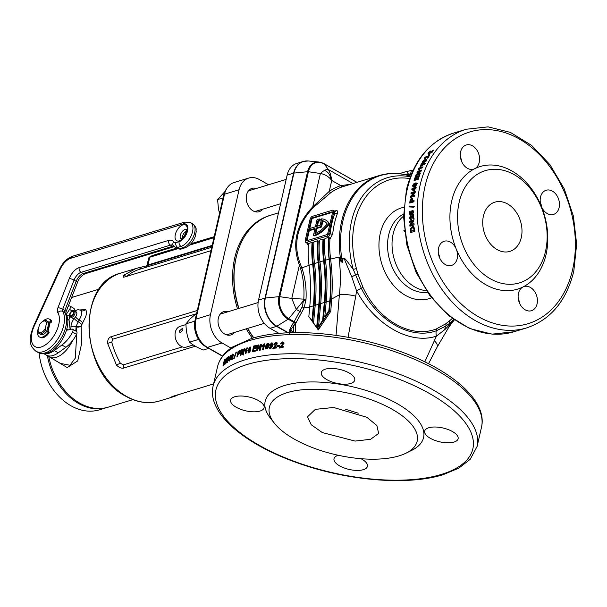 <?xml version="1.0" encoding="UTF-8"?>
<svg xmlns="http://www.w3.org/2000/svg" width="607" height="607" viewBox="0 0 607 607"><rect width="100%" height="100%" fill="white"/><g stroke="black" fill="none" stroke-linecap="round" stroke-linejoin="round"><path stroke-width="0.91" d="M213.596 383.912L173.336 396.166C171.25 396.887 171.03 397.122 172.684 396.879L181.129 393.791M171.629 396.857L172.684 396.879L173.359 396.159M262.626 209.218A12.186 8.991 -106.9 0 1 259.083 211.706A12.186 8.991 -106.9 0 1 253.058 210.864A12.186 8.991 -106.9 0 1 246.245 198.747A12.186 8.991 -106.9 0 1 251.981 188.39A12.186 8.991 -106.9 0 1 256.321 188.489M234.401 332.454A12.186 8.991 -106.9 0 1 230.857 334.943A12.186 8.991 -106.9 0 1 224.833 334.1A12.186 8.991 -106.9 0 1 218.019 321.983A12.186 8.991 -106.9 0 1 223.755 311.626A12.186 8.991 -106.9 0 1 228.095 311.725M268.567 184.756L259.424 179.573A21.662 15.987 73.1 0 0 248.711 178.071A21.662 15.987 73.1 0 0 239.067 189.756L210.454 314.699A21.662 15.987 73.1 0 0 222.003 342.963L231.032 348.084M248.711 178.071L234.143 182.502A21.662 15.987 73.1 0 0 227.223 187.775A21.662 15.987 73.1 0 0 224.499 194.187L195.886 319.138A21.662 15.987 73.1 0 0 207.427 347.401L222.655 356.028M195.348 346.233L123.722 368.039C121.294 368.563 118.858 367.546 116.423 364.989L107.591 343.357C107.56 339.89 108.683 337.689 110.944 336.756L197.29 310.473M210.986 250.668L124.64 276.959L123.456 277.194L123.115 275.548L136.211 268.415L147.16 265.691L212.078 245.926M222.519 356.21L205.94 346.809A20.403 15.054 -106.9 0 1 195.067 320.192L223.68 195.249A20.403 15.054 -106.9 0 1 226.244 189.209L227.223 187.775M211.76 247.292L139.815 269.197A66.8 49.296 73.1 0 0 126.878 276.177L127.06 276.951M123.115 275.548L126.878 276.177M138.692 267.755L142.053 268.59M195.333 314.069L112.803 339.199L111.764 342.173A66.8 49.296 73.1 0 0 120.376 363.236L123.297 364.883L182.396 346.893M116.423 364.989L120.376 363.236M107.591 343.357L111.764 342.173M177.76 248.703L149.762 257.231A4.515 1.867 -167.1 0 0 148.692 258.104L147.061 265.229L212.2 245.38M107.72 407.305A57.771 42.634 -106.9 0 1 107.135 407.487A57.771 42.634 -106.9 0 1 51.936 371.416A57.771 42.634 -106.9 0 1 47.346 355.565M39.068 352.971A57.771 42.634 73.1 0 0 44.364 373.722A57.771 42.634 73.1 0 0 99.563 409.793L107.135 407.487M71.596 297.597A57.771 42.634 -106.9 0 1 73.485 296.952A57.771 42.634 -106.9 0 1 74.069 296.777M153.783 255.274A5.417 2.246 12.9 0 1 154.747 254.765L176.629 248.104M190.932 243.748L214.195 236.669M224.916 191.584L217.594 199.566L223.073 197.897M217.594 199.566L218.459 209.02L219.544 213.315M182.912 329.859L182.684 328.144L179.414 330.921L180.013 332.856L182.912 329.859M186.008 324.54L180.15 326.323A10.835 7.997 73.1 0 0 175.051 335.527A10.835 7.997 73.1 0 0 181.106 346.293A10.835 7.997 73.1 0 0 186.463 347.045L193.292 344.966M208.709 348.38L203.413 349.989C197.586 347.765 192.988 345.155 189.604 342.158C187.168 336.445 185.97 330.329 186 323.827L190.166 318.865L196.668 313.189M198.542 339.442L189.604 342.158M194.877 321.126L186 323.827M99.275 289.099L74.653 296.595A57.771 42.634 73.1 0 0 71.543 297.726M79.995 309.934L85.481 309.54C86.657 310.814 86.748 313.151 85.754 316.55L81.179 325.974L81.444 344.381L77.711 360.93L67.18 367.576L53.932 359.579M48.742 356.453A57.771 42.634 73.1 0 0 108.304 407.138L132.933 399.634M72.567 340.664A22.626 12.057 119.5 0 1 56.125 357.371A22.626 12.057 119.5 0 1 49.448 356.916L60.321 363.381L69.957 365.255L75.291 358.153L76.793 333.782M76.626 331.521L76.05 326.445L79.1 320.003C81.619 315.875 82.256 312.726 81.019 310.541L80.852 310.382M70.86 329.343A19.022 10.137 -60.5 0 0 70.981 327.006A8.968 4.78 119.5 0 1 74.244 318.478L75.518 316.854A3.612 0.827 38.1 0 0 79.1 320.003A3.612 0.956 -145.9 0 1 82.742 322.803M81.626 324.419A3.612 0.994 33.2 0 0 77.901 321.664A3.612 0.827 -141.9 0 1 74.244 318.478M80.648 310.245L80.534 310.185A7.284 3.885 119.5 0 1 81.019 310.541A3.612 3.194 137.6 0 0 85.481 309.54M81.179 325.974A3.612 1.745 -4.3 0 1 76.05 326.445A5.357 2.853 -60.5 0 0 76.042 326.816A22.626 12.057 119.5 0 1 75.7 330.982M81.194 326.096A3.612 1.935 -8.3 0 1 76.057 326.824L76.042 326.816A3.612 2.253 179.4 0 0 70.981 327.006M48.059 331.445L49.941 323.212L48.059 331.445M47.118 330.291A4.515 2.405 -60.5 0 0 48.264 327.697A4.515 2.405 -60.5 0 0 48.226 325.458M46.921 331.179L45.593 330.428A7.405 3.946 119.5 0 1 39.311 333.668L40.639 334.419A7.405 3.946 -60.5 0 0 46.921 331.179L48.886 322.583A7.405 3.946 -60.5 0 0 47.938 321.543L46.61 320.784A7.405 3.946 119.5 0 1 47.558 321.831L48.886 322.583M42.892 321.384A6.502 3.46 -60.5 0 0 39.356 325.018L38.013 330.883A6.502 3.46 -60.5 0 0 45.237 328.683L46.58 322.818A6.502 3.46 -60.5 0 0 42.892 321.384L43.636 320.997A7.405 3.946 119.5 0 1 46.61 320.784M39.311 333.668A7.405 3.946 119.5 0 1 38.362 332.628L38.013 330.883M45.593 330.428L45.237 328.683M46.58 322.818L47.558 321.831M44.721 353.669A22.565 12.026 -60.5 0 0 49.008 353.274A22.565 12.026 -60.5 0 0 54.266 350.55L58.257 352.811A22.565 12.026 -60.5 0 1 52.991 355.535A22.565 12.026 -60.5 0 1 46.451 355.148L43.977 353.744M66.216 314.441L69.57 309.433A2.709 1.442 -60.5 0 0 69.851 306.042A2.709 1.442 -60.5 0 0 69.069 305.996L68.227 306.247M66.36 314.745L70.245 316.634M74.031 310.807A2.709 1.442 -60.5 0 0 73.842 308.303L69.851 306.042M66.656 329.616A3.612 1.927 119.5 0 0 66.99 329.912A3.612 1.927 119.5 0 0 67.901 330.011L71.861 329.115A2.709 1.442 119.5 0 1 72.544 329.191L76.528 331.452A2.709 1.442 119.5 0 1 76.55 334.328A22.565 12.026 119.5 0 1 65.905 347.287L58.257 352.811M72.544 329.191A2.709 1.442 119.5 0 1 72.567 332.067A22.565 12.026 119.5 0 1 61.914 345.026L54.266 350.55M70.154 329.502L69.077 320.215L67.658 319.411M70.093 316.854A3.612 1.927 -60.5 0 0 69.077 320.215M71.133 316.543A3.308 1.76 119.5 0 1 69.934 316.293A3.308 1.76 119.5 0 1 70.017 313.242A3.308 1.76 119.5 0 1 72.476 310.678A3.308 1.76 119.5 0 1 73.151 310.625A3.308 1.76 119.5 0 1 73.796 313.47A3.308 1.76 119.5 0 1 71.133 316.543M73.151 310.625L74.115 310.83A3.612 1.927 119.5 0 1 74.418 310.943A3.612 1.927 119.5 0 1 74.714 314.206A3.612 1.927 119.5 0 1 71.907 317.286A3.612 1.927 119.5 0 1 70.86 317.226A3.612 1.927 119.5 0 1 70.602 317.021L69.934 316.293M73.47 313.098A2.587 1.373 119.5 0 1 71.277 315.898A2.587 1.373 119.5 0 1 70.139 314.115A2.587 1.373 119.5 0 1 72.332 311.315A2.587 1.373 119.5 0 1 73.47 313.098M42.573 321.558A10.198 5.433 119.5 0 1 49.455 319.183A10.198 5.433 119.5 0 1 50.813 320.724L48.833 322.818M49.455 319.183L50.381 319.707A10.198 5.433 119.5 0 1 51.739 321.247L51.367 322.188L48.507 324.252M46.906 331.194L48.241 331.49L48.158 332.31A10.198 5.433 119.5 0 1 39.394 336.931A10.198 5.433 119.5 0 1 38.931 326.877M48.279 331.528L49.167 332.021L49.091 332.833A10.198 5.433 119.5 0 1 40.32 337.454L39.394 336.931M350.649 383.472A17.148 7.102 -167.1 0 0 354.738 380.141A17.148 7.102 -167.1 0 0 344.67 370.907A17.148 7.102 -167.1 0 0 325.398 369.155A17.148 7.102 -167.1 0 0 321.3 372.486A17.148 7.102 -167.1 0 0 331.369 381.727A17.148 7.102 -167.1 0 0 350.649 383.472M454.021 442.071A17.148 7.102 -167.1 0 0 458.11 438.747A17.148 7.102 -167.1 0 0 448.049 429.506A17.148 7.102 -167.1 0 0 428.77 427.76A17.148 7.102 -167.1 0 0 424.672 431.091A17.148 7.102 -167.1 0 0 434.741 440.325A17.148 7.102 -167.1 0 0 454.021 442.071M338.342 455.296A17.148 7.102 -167.1 0 0 338.107 455.364A17.148 7.102 -167.1 0 0 334.017 458.687A17.148 7.102 -167.1 0 0 344.078 467.929A17.148 7.102 -167.1 0 0 363.358 469.674A17.148 7.102 -167.1 0 0 367.447 466.351A17.148 7.102 -167.1 0 0 360.975 458.695M259.986 411.076A17.148 7.102 -167.1 0 0 264.075 407.745A17.148 7.102 -167.1 0 0 254.007 398.511A17.148 7.102 -167.1 0 0 234.734 396.758A17.148 7.102 -167.1 0 0 230.637 400.089A17.148 7.102 -167.1 0 0 240.706 409.323A17.148 7.102 -167.1 0 0 259.986 411.076M438.588 248.066A12.641 9.325 73.1 0 0 441.494 261.093A12.641 9.325 73.1 0 0 451.57 265.426A12.641 9.325 73.1 0 0 457.192 258.612A12.641 9.325 73.1 0 0 456.282 249.136A64.092 47.293 -106.9 0 1 451.676 201.092A64.092 47.293 -106.9 0 1 474.704 168.716A12.641 9.325 73.1 0 0 479.242 162.335A12.641 9.325 73.1 0 0 476.336 149.307A12.641 9.325 73.1 0 0 466.259 144.967A12.641 9.325 73.1 0 0 460.637 151.78A12.641 9.325 73.1 0 0 463.543 164.808A12.641 9.325 73.1 0 0 473.619 169.148A12.641 9.325 73.1 0 0 474.704 168.716A64.092 47.293 -106.9 0 1 541.429 206.539A12.641 9.325 73.1 0 0 553.501 214.43A12.641 9.325 73.1 0 0 559.123 207.617A12.641 9.325 73.1 0 0 556.217 194.589A12.641 9.325 73.1 0 0 546.141 190.249A12.641 9.325 73.1 0 0 540.518 197.07A12.641 9.325 73.1 0 0 541.429 206.539A64.092 47.293 -106.9 0 1 546.034 254.583A64.092 47.293 -106.9 0 1 523.006 286.959A64.092 47.293 -106.9 0 1 456.282 249.136A12.641 9.325 73.1 0 0 444.21 241.245A12.641 9.325 73.1 0 0 438.588 248.066M518.469 293.348A12.641 9.325 73.1 0 0 521.375 306.376A12.641 9.325 73.1 0 0 531.451 310.708A12.641 9.325 73.1 0 0 537.074 303.895A12.641 9.325 73.1 0 0 534.168 290.867A12.641 9.325 73.1 0 0 524.091 286.527A12.641 9.325 73.1 0 0 523.006 286.959A12.641 9.325 73.1 0 0 518.469 293.348M410.484 176.409L407.585 175.324A84.517 62.369 73.1 0 0 342.872 221.115A84.517 62.369 73.1 0 0 341.991 259.879C343.501 255.517 346.422 260.509 347.894 262.247L353.282 269.44L356.43 268.567L357.933 274.053L362.986 287.384C378.525 320.526 410.924 338.835 436.312 328.948L445.713 323.812L449.134 321.126A77.833 57.437 73.1 0 0 452.253 318.425M355.08 441.077L370.581 439.301L378.639 433.428L376.886 425.545L366.863 417.29L333.63 407.487L315.352 409.346L307.537 416.797L311.232 424.733L322.279 432.556L355.08 441.077M225.189 359.276A135.407 56.072 12.9 0 0 224.332 360.05L223.012 365.809A135.407 56.072 12.9 0 1 223.9 365.019L225.675 361.248L225.629 358.995L225.189 359.276L226.009 359.579M225.728 359.003L226.441 359.298M226.813 359.625L227.018 362.569A135.407 56.072 12.9 0 1 227.595 362.167L228.915 356.408A135.407 56.072 12.9 0 0 228.384 356.779L227.511 360.566L227.299 357.576A135.407 56.072 12.9 0 0 226.775 357.978L225.455 363.737A135.407 56.072 12.9 0 1 225.956 363.35L226.813 359.625L227.617 359.936M229.947 359.617A135.407 56.072 12.9 0 1 230.334 359.382L230.554 358.426A135.407 56.072 12.9 0 0 230.167 358.661L230.979 355.118A135.407 56.072 12.9 0 0 230.485 355.429L228.232 360.733A135.407 56.072 12.9 0 1 229.378 359.981L229.105 361.165A135.407 56.072 12.9 0 1 229.681 360.801L229.947 359.617A134.504 55.7 12.9 0 0 229.719 359.776L228.93 359.45A135.407 56.072 12.9 0 1 229.598 359.018L230.038 357.106L228.93 359.45M233.005 356.408L233.225 354.253L232.633 354.071L231.791 355.065L230.956 357.569L231.297 359.905L233.005 356.408M230.903 359.981L231.297 359.905M233.225 354.253L232.633 354.071L233.399 354.405L232.564 355.399L231.791 355.065M235.956 352.31A135.407 56.072 12.9 0 1 236.449 352.068L234.302 358.236A135.407 56.072 12.9 0 0 233.816 358.479L235.956 352.31L236.7 352.652M238.02 354.587A135.407 56.072 12.9 0 1 238.498 354.374L240.524 351.878L240.167 350.482L239.317 350.763A135.407 56.072 12.9 0 0 238.156 351.271L236.844 357.03A135.407 56.072 12.9 0 1 237.534 356.726L238.02 354.587M240.334 350.52L240.888 350.846L240.038 351.119L239.317 350.763M241.829 351.59L242.512 354.754A135.407 56.072 12.9 0 1 243.331 354.458L244.651 348.699A135.407 56.072 12.9 0 0 243.893 348.972L243.028 352.758L242.33 349.549A135.407 56.072 12.9 0 0 241.556 349.844L240.243 355.603A135.407 56.072 12.9 0 1 240.971 355.323L241.829 351.59L242.534 351.954L243.21 355.118M246.085 349.753L244.887 351.005L245.137 349.898L246.624 348.039A135.407 56.072 12.9 0 1 247.261 347.834L245.941 353.6A135.407 56.072 12.9 0 0 245.145 353.851L246.085 349.753L246.761 350.125M287.452 392.577A75.829 31.405 -167.1 0 0 274.265 423.071A75.829 31.405 -167.1 0 0 399.095 455.865A75.829 31.405 -167.1 0 0 405.908 453.224A75.829 31.405 -167.1 0 0 387.82 406.94A75.829 31.405 -167.1 0 0 287.452 392.577M274.265 423.071L270.434 418.185A81.247 33.643 12.9 0 1 284.569 385.513A81.247 33.643 12.9 0 1 392.099 400.901A81.247 33.643 12.9 0 1 411.485 450.493L405.908 453.224M412.699 185.469L413.359 185.871L413.473 187.032L412.813 186.645L414.369 186.698L416.948 184.179L416.857 183.018L415.309 182.973L413.466 184.042L412.699 185.469L412.95 186.751M417.897 178.42A103.812 76.603 -106.9 0 1 418.929 175.355L419.627 175.142A103.812 76.603 -106.9 0 0 418.269 179.27L414.073 180.545A103.812 76.603 -106.9 0 1 415.408 176.485L416.106 176.273A103.812 76.603 -106.9 0 0 415.105 179.27L416.015 178.989A103.812 76.603 -106.9 0 1 416.948 176.205L417.646 175.992A103.812 76.603 -106.9 0 0 416.713 178.777L418.413 178.777M417.616 174.05L421.144 171.151A103.812 76.603 -106.9 0 1 421.592 170.074L417.404 171.356A103.812 76.603 -106.9 0 0 416.986 172.35L419.741 171.508L416.159 174.459A103.812 76.603 -106.9 0 0 415.757 175.529L419.945 174.247A103.812 76.603 -106.9 0 1 420.332 173.23L417.616 174.05L418.246 174.543L420.044 173.997M418.496 168.867A103.812 76.603 -106.9 0 1 418.853 168.093L423.049 166.819A103.812 76.603 -106.9 0 0 422.601 167.782L419.612 168.693L419.733 169.725L418.929 169.975L418.496 168.867L419.354 169.52M420.34 165.089L420.932 165.665L420.795 166.637L420.196 166.075L421.645 166.045L424.589 163.799L424.741 162.828L421.357 163.86L420.234 166.113M426.524 160.597L425.947 159.982L424.703 161.887L426.531 160.271L426.713 159.231L425.363 159.292L422.32 161.5L422.844 162.555L424.953 160.772L425.105 160.028L426.478 160.961M422.153 162.524L422.844 162.555M428.261 157.683L427.396 156.265L426.638 156.158L424.589 157.85L424.923 158.905L425.272 157.661L426.546 156.985L427.783 158.131A103.812 76.603 -106.9 0 1 429.688 155.233L428.883 155.475L429.232 155.893M427.351 158.154L426.546 156.985L427.783 158.131M424.308 158.852L424.923 158.905M428.345 157.744L427.783 157.107A103.812 76.603 -106.9 0 1 428.883 155.475M428.284 155.18A103.812 76.603 -106.9 0 1 429.43 153.601L430.128 153.389A103.812 76.603 -106.9 0 0 428.982 154.967L428.284 155.18M431.243 151.113L431.547 151.856L431.243 151.113L430.515 151.044L428.375 152.623L428.618 153.563L429.058 152.425L430.355 151.788L431.463 152.774A103.812 76.603 -106.9 0 1 433.565 150.119L432.761 150.361L433.049 150.748M430.538 152.205L431.463 152.774M428.011 153.525L428.618 153.563M432.078 152.539L431.547 151.856A103.812 76.603 -106.9 0 1 432.761 150.361M404.505 231.282L403.83 230.713L404.368 230.152M399.376 173.746A81.247 33.643 12.9 0 1 402.828 172.57A81.247 33.643 12.9 0 1 407.623 171.311L411.387 170.461A5.235 2.17 12.9 0 1 413.079 170.317M405.112 174.71L410.233 173.921A2.709 2.162 -68.2 0 1 407.585 175.324L407.434 175.271C397.782 172.722 388.427 172.805 379.383 175.514A84.859 62.62 -106.9 0 0 341.635 221.274A84.859 62.62 -106.9 0 0 340.709 259.91L342.325 262.558L340.375 260.782L338.896 257.095L340.709 259.91A7.223 3.422 -31.5 0 1 340.246 260.494M317.4 226.176L318.538 221.206L317.871 220.834L316.588 226.419L320.086 225.356L321.573 218.861A27.535 14.674 119.5 0 1 325.443 219.916L326.111 220.295A27.535 14.674 119.5 0 1 329.457 223.824A27.535 14.674 -60.5 0 1 314.069 235.964L313.409 235.584L315.056 228.376L309.669 230.015L310.033 228.414L315.428 226.775L317.074 219.567A27.535 14.674 119.5 0 1 317.461 219.446A27.535 14.674 119.5 0 1 319.654 218.952L320.321 219.332L319.95 220.948L319.29 220.569L319.654 218.952M379.383 175.514L342.325 186.819A84.859 62.62 73.1 0 0 331.005 192.48L313.569 207.328C305.435 215.622 300.222 224.711 297.923 234.583C295.692 244.469 296.55 254.416 300.495 264.424L301.846 267.846L309.358 265.267M334.647 211.084L335.846 210.72C337.568 210.363 338.084 211.304 337.378 213.558A1.806 0.873 20.1 0 1 334.95 212.943L334.245 211.274M308.348 245.463L306.672 242.853M454.339 319.927A84.859 62.62 -106.9 0 1 451.965 322.81M459.158 202.29A58.674 43.302 -106.9 0 1 514.273 174.717A58.674 43.302 -106.9 0 1 545.541 251.26A58.674 43.302 -106.9 0 1 490.426 278.833A58.674 43.302 -106.9 0 1 459.158 202.29M521.292 237.512A25.729 18.984 -106.9 0 1 509.842 251.389A25.729 18.984 -106.9 0 1 489.333 242.557A25.729 18.984 -106.9 0 1 483.415 216.039A25.729 18.984 -106.9 0 1 494.857 202.161A25.729 18.984 -106.9 0 1 515.373 210.993A25.729 18.984 -106.9 0 1 521.292 237.512M279.061 333.418L270.085 328.326A21.662 15.987 -106.9 0 1 258.536 300.063L287.149 175.112A21.662 15.987 -106.9 0 1 296.793 163.427L303.242 161.462A21.662 15.987 -106.9 0 1 305.67 160.999M312.248 320.989L308.834 316.588L309.729 306.945L313.349 305.845L311.952 320.822M318.546 326.665L318.91 326.877L323.182 320.534L322.658 320.238L318.546 326.665L320.686 303.606L324.305 302.506L322.658 320.238M310.169 306.983L304.19 307.757L295.594 323.592L293.636 325.86A1.806 1.168 -163.6 0 1 293.742 326.156L293.492 332.628M292.21 324.699A1.624 1.26 27.4 0 1 293.636 325.86L290.723 329.836A1.624 1.282 20.9 0 0 289.82 329.457L292.263 324.593A1.624 1.275 23.8 0 1 293.78 326.02L293.742 326.156M336.05 335.375L339.374 294.782L331.68 299.031L330.777 311.292L318.28 329.935L309.267 317.173M292.263 324.593L294 322.074A1.624 0.865 37.1 0 1 295.556 323.493L295.586 332.598M345.512 409.27L358.251 413.185M337.378 213.558A84.859 62.62 73.1 0 0 334.457 223.459A84.859 62.62 73.1 0 0 332.697 234.021L329.935 239.044A84.859 62.62 73.1 0 0 330.603 259.083L338.896 257.095C340.656 269.736 340.815 282.301 339.374 294.782A12.641 2.944 6.8 0 1 355.763 296.155L348.039 337.31M325.443 219.916A27.535 14.674 119.5 0 1 328.789 223.452A27.535 14.674 -60.5 0 1 313.409 235.584M317.871 220.834A25.729 13.711 119.5 0 1 319.29 220.569M322.249 220.645A25.729 13.711 119.5 0 1 324.555 221.487A25.729 13.711 119.5 0 1 327.173 223.945A25.729 13.711 -60.5 0 1 314.942 233.612L316.224 228.02L320.891 226.601L322.249 220.645L322.916 221.024A25.729 13.711 119.5 0 1 324.882 221.684M329.571 310.875L330.428 298.97C331.414 285.965 331.05 272.725 329.343 259.257A85.754 63.287 -106.9 0 1 328.668 239.006L328.47 238.263A86.073 63.515 73.1 0 0 329.085 259.106C330.823 273.302 331.058 287.21 329.783 300.837L328.88 310.488L324.775 316.915L325.39 317.264L329.647 310.913L328.88 310.488M328.47 238.263L328.979 237.185L328.281 237.307L330.162 233.854L328.903 233.141L333.691 212.238A2.891 1.54 -60.5 0 0 333.251 210.288A2.891 1.54 -60.5 0 0 332.416 210.242L312.484 216.304A2.891 1.54 -60.5 0 0 310.033 219.438L305.245 240.342A2.891 1.54 -60.5 0 0 305.685 242.284A2.891 1.54 -60.5 0 0 306.52 242.337L326.452 236.267A2.891 1.54 -60.5 0 0 328.903 233.141M324.775 316.915L326.164 301.937C327.446 288.31 327.211 274.402 325.466 260.206A86.073 63.515 73.1 0 1 324.92 238.498L328.25 237.481M323.182 320.534L324.988 302.62C326.262 288.909 326.02 274.918 324.259 260.646A85.185 62.862 73.1 0 1 323.721 239.446L324.874 239.09M320.686 303.606C321.968 289.979 321.733 276.064 319.988 261.875A86.073 63.515 73.1 0 1 319.441 240.167L323.053 239.067A86.073 63.515 73.1 0 0 323.607 260.775C325.344 274.963 325.58 288.879 324.305 302.506M316.687 327.234L313.561 323.007L315.208 305.275C316.49 291.648 316.255 277.733 314.509 263.537A86.073 63.515 73.1 0 1 313.963 241.836L317.575 240.736A86.073 63.515 73.1 0 0 318.129 262.436C319.866 276.633 320.101 290.548 318.827 304.175L316.687 327.234L317.324 327.856L319.51 304.289C320.784 290.578 320.542 276.587 318.781 262.307A85.185 62.862 73.1 0 1 318.243 241.108L319.396 240.759M313.584 322.787L312.597 321.422L314.031 305.958C315.306 292.248 315.063 278.256 313.303 263.977A85.185 62.862 73.1 0 1 312.764 242.777L313.918 242.428M305.685 242.284L308.766 243.415L312.097 242.405A86.073 63.515 73.1 0 0 312.651 264.106C314.388 278.302 314.623 292.217 313.349 305.845M308.766 243.415L308.053 243.559L308.424 244.363A86.073 63.515 73.1 0 0 309.031 265.206C310.776 279.402 311.012 293.318 309.729 306.945M308.402 243.961L308.424 244.363M312.764 242.777L312.097 242.405M318.243 241.108L317.575 240.736M316.96 327.393L318.129 328.903L319.199 327.188L318.91 326.877M323.721 239.446L323.053 239.067M323.319 320.64L325.39 317.264M300.586 268.514A1.624 0.63 -21.2 0 0 301.846 267.846C305.192 277.862 306.581 288.34 306.011 299.281L304.19 307.757L302.172 306.93L303.766 299.304C304.502 288.659 303.439 278.401 300.586 268.514L299.418 265.054C291.663 243.877 296.102 224.484 312.749 206.866L329.237 191.364A86.482 63.818 -106.9 0 1 340.777 185.59L350.391 184.338M424.817 361.863L436.425 336.103C410.302 345.08 375.02 325.162 356.552 290.821L355.763 296.155M329.343 259.257L330.603 259.083C332.317 272.657 332.674 285.973 331.68 299.031L330.428 298.97M312.119 217.905A1.085 0.577 -60.5 0 0 311.194 219.081L306.406 239.985A1.085 0.577 -60.5 0 0 306.573 240.713A1.085 0.577 -60.5 0 0 306.892 240.736L326.816 234.666A1.085 0.577 -60.5 0 0 327.742 233.49L332.53 212.587A1.085 0.577 -60.5 0 0 332.363 211.858A1.085 0.577 -60.5 0 0 332.044 211.843L312.119 217.905L312.78 218.285A1.085 0.577 -60.5 0 0 311.861 219.461L307.074 240.364A1.085 0.577 -60.5 0 0 307.043 240.691M332.56 212.26L312.78 218.285M318.538 221.206A25.729 13.711 119.5 0 1 319.95 220.948M314.919 228.998L310.336 230.394L309.669 230.015M329.457 223.824L328.789 223.452M316.224 228.02L316.892 228.399L315.769 233.285M316.892 228.399L321.551 226.98L320.891 226.601M321.551 226.98L322.916 221.024M410.233 173.921L411.227 174.528M434.331 340.694A12.641 5.562 26.5 0 1 437.101 347.158L428.534 363.714M453.277 321.08L448.664 327.423L437.101 347.158M449.575 325.731L453.649 320.572L444.764 329.692L436.425 336.103A9.029 5.971 -110.1 0 1 436.266 330.792C410.825 340.087 377.539 321.179 361.317 288.302L353.282 269.44A80.405 59.334 -106.9 0 1 351.582 221.1A80.405 59.334 -106.9 0 1 410.317 176.857M362.986 287.384A3.612 0.546 153.3 0 1 361.317 288.302A9.029 1.373 -25.1 0 0 356.552 290.821L351.802 276.989L344.548 259.523C343.137 256.313 342.545 261.056 342.325 262.558L341.991 259.879A3.612 0.432 170.7 0 0 340.8 260.175A7.223 3.65 -35.6 0 1 340.375 260.782M289.547 333.41L289.82 329.457M301.74 312.757A1.624 0.546 31.3 0 0 299.987 311.535L296.262 309.426L291.777 298.432L299.418 265.054A1.624 0.721 -21.4 0 0 300.495 264.424M313.569 207.328A1.624 0.432 44.5 0 1 312.749 206.866L320.39 173.488C323.721 170.461 326.361 169.141 328.304 169.528C329.92 171.956 331.065 175.605 331.733 180.469L329.237 191.364A1.624 1.07 55.8 0 0 331.005 192.48M438.413 253.582A12.641 9.325 -106.9 0 1 439.885 258.415M540.344 202.586A12.641 9.325 -106.9 0 1 541.816 207.419M518.295 298.864A12.641 9.325 -106.9 0 1 519.759 303.697M460.463 157.304A12.641 9.325 -106.9 0 1 461.935 162.137M415.317 187.51A103.812 76.603 -106.9 0 1 415.476 186.774L414.778 186.986A103.812 76.603 -106.9 0 0 414.619 187.722L412.039 188.511A103.812 76.603 -106.9 0 0 411.827 189.475L413.921 191.167L414.619 190.955A103.812 76.603 -106.9 0 1 415.074 188.625L415.932 188.367A103.812 76.603 -106.9 0 1 416.174 187.252L415.317 187.51L416.038 187.867M412.047 195.849L415.127 192.669A103.812 76.603 -106.9 0 1 415.34 191.448L411.144 192.722A103.812 76.603 -106.9 0 0 410.947 193.861L413.701 193.018L410.575 196.251A103.812 76.603 -106.9 0 0 410.4 197.457L414.596 196.182A103.812 76.603 -106.9 0 1 414.756 195.029L412.047 195.849L414.68 195.56M412.525 201.076A103.812 76.603 -106.9 0 1 412.601 200.28L412.684 199.028L411.569 198.064L410.188 199.642L409.968 201.107A103.812 76.603 -106.9 0 0 409.778 203.057L413.974 201.782A103.812 76.603 -106.9 0 1 414.08 200.606L412.525 201.076L414.035 201.084M412.168 198.049L411.569 198.064L412.464 198.299M409.505 206.949A103.812 76.603 -106.9 0 1 409.558 206.054L413.663 206.281A103.812 76.603 -106.9 0 0 413.625 207.184L409.505 206.949M409.399 211.373A103.812 76.603 -106.9 0 0 409.384 214.423L411.705 214.438L411.478 212.579L412.161 211.486L412.874 212.238L412.328 214.415L413.572 211.98L413.048 210.462L412.161 210.288L410.78 212.503L410.931 213.224L410.18 213.209A103.812 76.603 -106.9 0 1 410.203 211.122L409.399 211.373L410.195 211.509M412.161 211.486L413.17 211.623M413.048 210.462L412.161 210.288L413.003 210.424M412.73 215.022A103.812 76.603 -106.9 0 0 412.798 217.359L411.546 215.993L410.484 215.705L409.399 217.981L410.742 219.628L410.772 218.391L410.097 217.799L410.62 216.881L411.114 216.972L413.678 218.899A103.812 76.603 -106.9 0 1 413.534 214.772L412.73 215.022L413.542 215.113M410.62 216.881L411.804 217.094L414.369 218.998M410.772 218.391L410.097 217.799M410.34 219.635L410.742 219.628M411.546 215.993L410.484 215.705L411.288 215.804M411.296 224.522L413.815 221.191A103.812 76.603 -106.9 0 1 413.731 219.878L409.543 221.153A103.812 76.603 -106.9 0 0 409.619 222.374L412.373 221.532L409.808 224.924A103.812 76.603 -106.9 0 0 409.93 226.199L414.118 224.924A103.812 76.603 -106.9 0 1 414.004 223.702L411.296 224.522L414.027 223.953M410.378 230.228A103.812 76.603 -106.9 0 0 410.689 232.564L414.885 231.282A103.812 76.603 -106.9 0 1 414.558 228.885L413.898 226.98L412.168 226.608L410.309 228.998L410.378 230.228L411.053 230.235L410.992 229.014L412.851 226.639L413.762 226.563M279.417 347.796A135.407 56.072 12.9 0 1 283.029 347.591L283.287 346.483A135.407 56.072 12.9 0 0 281.223 346.597L283.993 343.403L283.719 342.227L282.642 341.923L280.48 343.767L281.511 343.812L282.399 342.887L282.885 343.6L282.521 344.283L279.417 347.796M282.399 342.887L282.839 343.296M277.619 345.459A135.407 56.072 12.9 0 1 279.637 345.315L279.417 346.271A135.407 56.072 12.9 0 0 277.399 346.415L277.619 345.459L278.082 345.869A134.504 55.7 12.9 0 1 279.539 345.762M272.793 348.35A135.407 56.072 12.9 0 1 276.276 348.031L276.534 346.923A135.407 56.072 12.9 0 0 274.539 347.098L277.24 343.835L276.951 342.652L275.95 342.409L273.848 344.313L274.842 344.321L275.715 343.372L276.17 344.07L275.813 344.761L272.793 348.35M275.715 343.372L276.193 343.782M269.857 348.676L269.758 347.765L270.775 347.523L271.177 348.122L270.259 347.113L269.242 347.356L269.561 348.539L270.312 348.691L272.839 345.535L272.581 343.054L271.724 342.849L269.667 344.92L270.001 346.369L271.837 345.967L270.669 347.712L270.259 347.113M268.871 343.774L267.839 343.342L266.556 344.093L265.525 346.483L265.714 349.017L267.801 348.433L268.84 346.036L268.635 343.494M263.461 345.611L262.057 346.741L262.307 345.633L264.03 343.919A135.407 56.072 12.9 0 1 264.789 343.797L263.468 349.556A135.407 56.072 12.9 0 0 262.52 349.708L263.461 345.611L264.022 346.013L263.195 349.602M258.316 346.916L259.341 350.277A135.407 56.072 12.9 0 1 260.335 350.087L261.655 344.328A135.407 56.072 12.9 0 0 260.729 344.503L259.864 348.289L258.825 344.875A135.407 56.072 12.9 0 0 257.884 345.072L256.564 350.831A135.407 56.072 12.9 0 1 257.459 350.641L258.316 346.916L258.908 347.31L259.925 350.671M253.43 350.626A135.407 56.072 12.9 0 1 256.002 350.034L255.79 350.998A135.407 56.072 12.9 0 0 252.345 351.802L253.665 346.043A135.407 56.072 12.9 0 1 257.049 345.254L256.829 346.21A135.407 56.072 12.9 0 0 254.303 346.787L254.022 348.046A135.407 56.072 12.9 0 1 256.359 347.507L256.139 348.464A135.407 56.072 12.9 0 0 253.802 349.002L253.43 350.626L254.052 351.013A134.504 55.7 12.9 0 1 255.881 350.588M249.606 348.023L249.917 348.555L250.774 348.206L249.932 347.029L247.755 350.429L248.536 352.887L250.327 350.626L249.462 349.169L248.582 349.875L249.606 348.023L249.917 348.555M250.031 349.207L249.462 349.169L250.296 349.511M247.937 352.849L248.536 352.887M250.479 347.06L249.932 347.029L250.729 347.379M453.74 319.51A80.405 59.334 -106.9 0 1 449.059 323.736L452.67 321.877M403.83 230.713L404.391 230.341M357.933 274.053L355.3 274.774A9.029 0.713 -32.4 0 1 351.802 276.989M449.134 321.126A3.612 2.337 -128.4 0 1 449.059 323.736L445.819 326.088L436.266 330.792A3.612 2.436 71.4 0 0 436.312 328.948M445.713 323.812A3.612 2.307 -127.6 0 1 445.819 326.088A9.029 7.474 -117 0 0 444.764 329.692M292.157 324.791A1.624 1.244 31.3 0 1 293.447 325.724L293.477 331.923M295.427 323.652L295.427 323.675A1.624 0.964 39.6 0 0 293.94 322.188L293.94 322.188A1.624 0.971 39.2 0 1 295.427 323.652M293.485 332.393A9.029 7.178 -111.4 0 1 290.723 329.836L289.85 332.735M293.492 332.439A9.029 7.132 -113 0 1 290.685 329.889A1.624 1.282 22.4 0 0 289.797 329.51M306.011 299.281L291.777 298.432L279.781 296.686A16.844 12.428 73.1 0 0 288.757 318.66L294.152 321.71L302.172 306.93M295.161 323.979A1.624 1.146 45.5 0 0 293.826 322.385L288.173 319.183A1.806 0.964 -60.5 0 0 288.757 318.66L303.652 300.45L305.92 300.617M356.908 182.358L324.221 163.822A16.844 12.428 73.1 0 0 308.402 171.743L320.39 173.488C325.147 174.384 328.933 176.705 331.733 180.469L340.777 185.59A1.624 1.093 71.2 0 0 342.325 186.819M294 322.074L294.152 321.71A1.624 0.592 28.2 0 1 295.95 322.871M332.697 234.021A1.806 0.607 6.2 0 1 330.162 233.854A86.657 63.947 -106.9 0 1 334.95 212.943L333.691 212.238M328.979 237.185L329.935 239.044L328.668 239.006M318.129 328.903L318.28 329.935M329.647 310.913L330.777 311.292M408.443 173.852A2.709 1.844 -104 0 1 407.403 175.264M411.387 170.461L410.56 174.05A2.709 2.162 -68.2 0 1 407.919 175.453M410.309 228.998L410.992 229.014M411.341 232.36A102.909 75.943 -106.9 0 1 411.053 230.235M413.61 227.754L412.267 227.845L413.739 228.467L413.883 229.264A103.812 76.603 -106.9 0 0 414.012 230.273L411.22 231.123L414.695 230.273A102.909 75.943 -106.9 0 1 414.558 229.271L414.422 228.475L412.95 227.868M412.267 227.845L411.038 229.4L411.136 230.516A103.812 76.603 -106.9 0 0 411.22 231.123M413.739 228.467L414.422 228.475M414.012 230.273L414.695 230.273M410.286 222.17A102.909 75.943 -106.9 0 1 410.226 221.236L409.543 221.153M410.226 221.236L413.746 220.166M410.59 225.994A102.909 75.943 -106.9 0 1 410.499 224.977L413.056 221.608L412.373 221.532M410.499 224.977L409.808 224.924M411.432 219.726L410.082 218.095L411.174 215.834M409.399 217.981L410.082 218.095M412.798 217.359L413.481 217.473A102.909 75.943 -106.9 0 1 413.42 215.151M412.229 213.391L412.919 213.535L413.557 212.389L412.851 211.646M412.874 212.238L413.557 212.389M410.066 214.43A102.909 75.943 -106.9 0 1 410.089 211.54M410.18 213.209L411.622 213.376L411.47 212.655L412.851 210.462M410.931 213.224L411.622 213.376M410.78 212.503L411.47 212.655M413.018 214.552L412.919 213.535M410.203 206.987A102.909 75.943 -106.9 0 1 410.249 206.266L409.558 206.054M410.249 206.266L414.353 206.486M412.252 198.345L410.871 199.915L410.188 199.642M410.507 202.837A102.909 75.943 -106.9 0 1 410.62 201.683M412.631 200.007L412.123 199.498M412.381 199.498L411.44 199.225L411.895 200.591A103.812 76.603 -106.9 0 0 411.827 201.296L410.59 201.668L411.273 201.919L412.51 201.547A102.909 75.943 -106.9 0 1 412.555 201.092M411.44 199.225L410.651 201.046A103.812 76.603 -106.9 0 0 410.59 201.668M411.827 201.296L412.51 201.547M411.721 193.625A102.909 75.943 -106.9 0 1 411.819 193.056L411.144 192.722M411.819 193.056L415.234 192.017M411.151 197.229A102.909 75.943 -106.9 0 1 411.25 196.554L414.376 193.345L413.701 193.018M411.25 196.554L410.575 196.251M415.363 187.313L414.778 186.986M414.589 191.501L412.494 189.839A102.909 75.943 -106.9 0 1 412.699 188.876L415.279 188.094L414.619 187.722M415.279 188.094A102.909 75.943 -106.9 0 1 415.4 187.563M412.699 188.876L412.039 188.511M412.494 189.839L411.827 189.475M414.778 190.522L414.103 190.173A103.812 76.603 -106.9 0 1 414.376 188.838L412.98 189.263L414.103 190.173M414.968 189.156L414.376 188.838M413.466 184.042L414.126 184.452L415.97 183.382L417.51 183.42M415.309 182.973L415.97 183.382M416.91 184.786L416 183.875L413.397 185.256L414.315 186.167L414.057 185.659L414.315 186.167L416.174 185.651M415.302 185.985L414.634 185.59L416.25 184.391L416 183.875M413.397 185.256L413.655 185.78L414.634 185.59M419.422 175.727L418.929 175.355M418.375 178.921L417.358 179.224L416.713 178.777M417.449 176.569L416.948 176.205M415.105 179.27L415.749 179.718L416.66 179.437L416.015 178.989M416.66 179.437A102.909 75.943 -106.9 0 1 416.842 178.868M415.909 176.857L415.408 176.485M414.938 180.279A102.909 75.943 -106.9 0 1 415.234 179.361M417.942 172.062A102.909 75.943 -106.9 0 1 418.018 171.872L417.404 171.356M418.018 171.872L421.258 170.886M420.363 172.024L419.741 171.508M416.675 175.248A102.909 75.943 -106.9 0 1 416.789 174.953L416.159 174.459M416.789 174.953L417.745 174.156M419.543 170.499L419.103 169.406M419.141 169.33A102.909 75.943 -106.9 0 1 419.46 168.64L422.654 167.669M418.853 168.093L419.46 168.64M421.357 163.86L421.941 164.436M423.345 163.647L425.332 163.412M423.307 162.873L423.891 163.458M421.038 164.876L421.766 165.87L421.63 165.453L421.766 165.87L422.722 165.665L422.131 165.104L423.891 164.011L423.762 163.587L421.038 164.876L421.167 165.309L422.131 165.104M423.762 163.587L424.354 164.171M425.128 161.014L425.704 161.614M422.669 162.6L423.087 161.811M422.32 161.5L422.897 162.099M424.536 160.506L425.158 160.195M425.841 159.937L426.774 159.724M425.363 159.292L425.932 159.914M423.906 162.259L423.322 161.659L424.354 160.825L424.111 160.392L423.033 161.265L423.322 161.659L423.033 161.265M424.93 161.432L424.111 160.392M424.908 158.913L425.348 158.207M424.589 157.85L425.143 158.488M426.615 157.069L427.95 156.91M426.638 156.158L427.184 156.811M431.061 152.881L430.871 152.471M428.375 152.623L428.899 153.305M430.5 151.962L431.767 151.803M430.515 151.044L431.031 151.735M224.332 360.05L224.939 360.27M225.394 360.126A134.504 55.7 12.9 0 1 225.918 359.655M225.205 361.59L225.189 360.095L224.78 360.406A135.407 56.072 12.9 0 0 224.56 360.604L223.68 364.443A135.407 56.072 12.9 0 1 224.051 364.117L225.205 361.59L226.016 361.893M226.108 360.391L225.189 360.095M224.378 363.79L225.189 364.094M223.68 364.443L224.256 364.655M227.724 361.605L227.655 360.619M228.793 356.939L228.384 356.779M228.308 360.877L227.511 360.566M227.337 358.191L226.775 357.978M227.238 359.792L227.397 359.071M231.267 355.755L230.485 355.429M229.241 360.095L228.444 359.776M229.256 360.057L229.438 359.663M229.825 360.163L229.378 359.981M230.819 357.424L230.038 357.106M230.349 359.329L229.598 359.018M231.449 359.799L231.51 359.025M230.956 357.569L231.73 357.902M231.927 355.801L231.517 358.942L232.39 356.749L232.413 355.034L231.927 355.801M232.284 359.276L231.517 358.942L232.14 359.306M232.769 358.509L232.003 358.176M233.156 357.083L232.39 356.749M233.323 355.338L232.413 355.034M238.847 351.832L238.156 351.271M238.892 351.62A134.504 55.7 12.9 0 1 240.038 351.119M238.232 354.488L238.414 353.706M238.24 353.623A135.407 56.072 12.9 0 1 238.657 353.441L239.795 352.189L239.545 351.567L238.999 351.764A135.407 56.072 12.9 0 0 238.634 351.923L238.24 353.623L238.968 353.98A134.504 55.7 12.9 0 1 239.386 353.798L239.583 353.706M240.516 352.546L239.545 351.567M244.515 349.298L243.893 348.972M243.718 353.122L243.028 352.758M241.935 351.65L242.269 350.209L241.556 349.844M245.137 349.898L245.82 350.269L247.299 348.41L246.624 348.039M250.57 348.942L250.266 348.403M248.582 349.875L249.242 350.254L250.114 349.549M248.331 352.925L248.658 349.92M247.755 350.429L248.422 350.808M249.682 348.008L250.585 347.416M249.758 350.55L250.13 351.294L249.105 350.171L248.346 351.165L249.469 352.28M248.346 351.165L248.741 351.931L249.477 350.914L249.105 350.171M256.23 348.061A134.504 55.7 12.9 0 0 254.644 348.433L254.022 348.046M253.104 351.612L254.287 346.43L253.665 346.043M254.287 346.43A134.504 55.7 12.9 0 1 256.92 345.808M259.864 348.289L260.441 348.684L261.313 344.897L260.729 344.503M257.285 350.679L258.483 345.466L257.884 345.072M258.483 345.466A134.504 55.7 12.9 0 1 258.969 345.36M262.839 346.202L263.37 345.709M262.307 345.633L262.877 346.028L264.584 344.321A134.504 55.7 12.9 0 1 264.675 344.306M264.03 343.919L264.584 344.321M266.025 349.162L266.071 346.893L267.095 344.495L268.37 343.744L269.394 344.184M265.525 346.483L266.071 346.893M266.556 344.093L267.095 344.495M267.839 343.342L268.37 343.744M266.837 348.304L267.255 348.623L267.96 347.978L268.157 344.708M266.921 344.951L266.723 348.213L267.854 346.165L267.619 344.298L266.921 344.951M267.96 347.978L267.429 347.568M268.385 346.574L267.854 346.165M268.446 344.768L267.619 344.298M270.775 347.523L271.177 348.122L272.338 346.377L271.837 345.967M270.29 346.521L270.191 345.322L272.232 343.259L272.801 343.304M269.667 344.92L270.191 345.322M271.724 342.849L272.232 343.259M269.242 347.356L269.758 347.765M271.185 345.155L271.678 345.982L272.558 345.072L272.035 344.215M271.526 343.805L270.676 344.746L271.17 345.573L272.057 344.662L271.526 343.805L272.406 344.313M271.678 345.982L270.676 344.746M272.558 345.072L272.057 344.662M273.279 348.759L276.648 344.488M275.813 344.761L276.291 345.171M274.341 344.723L276.435 342.826L277.156 342.902M275.95 342.409L276.435 342.826M274.539 347.098L275.024 347.507A134.504 55.7 12.9 0 1 276.428 347.379M277.96 346.377L278.082 345.869M279.865 348.213L283.317 344.017M282.521 344.283L282.953 344.693M280.927 344.184L283.082 342.333L283.901 342.469M282.642 341.923L283.082 342.333M281.223 346.597L281.656 347.007A134.504 55.7 12.9 0 1 283.181 346.923M324.464 170.423A9.211 6.798 -106.9 0 1 330.982 179.581M278.514 212.829L271.124 215.075A78.538 57.953 73.1 0 0 236.184 257.436A78.538 57.953 73.1 0 0 238.968 308.417M247.717 328.395A78.538 57.953 73.1 0 0 253.84 337.833M126.461 396.356A66.8 49.296 73.1 0 0 159.489 400.992C148.457 404.179 137.273 402.623 125.937 396.318C80.238 373.753 75.776 283.522 120.573 273.18A66.8 49.296 73.1 0 0 89.115 329.935A66.8 49.296 73.1 0 0 126.461 396.356M270.403 215.303A78.538 57.953 73.1 0 0 237.512 308.857M246.26 328.842A78.538 57.953 73.1 0 0 252.368 338.258M237.815 251.442A77.635 57.286 73.1 0 0 238.733 308.485M247.512 328.463A77.635 57.286 73.1 0 0 253.673 337.887M223.68 195.249L224.499 194.187L239.067 189.756M205.94 346.809L207.427 347.401L222.003 342.963M195.067 320.192L195.886 319.138L210.454 314.699M145.559 267.702L147.16 265.691M112.803 339.199L110.944 336.756M123.722 368.039L123.297 364.883M213.96 237.686L189.559 245.114M148.692 258.104L150.566 256.253A1.806 1.335 73.1 0 0 149.762 257.231L148.002 264.925A1.806 1.335 -106.9 0 1 147.736 265.517M75.518 316.854A3.672 1.958 -60.5 0 0 75.837 311.74M57.817 312.673A3.612 2.944 147.4 0 1 62.642 311.414L64.767 312.613A3.612 2.944 -32.6 0 1 65.639 313.432C73.09 324.328 60.503 349.435 46.974 353.168C43.272 354.116 40.32 353.896 38.12 352.5A24.371 12.99 -60.5 0 0 45.184 352.917A24.371 12.99 -60.5 0 0 62.779 335.147A24.371 12.99 -60.5 0 0 64.767 312.613A2.709 1.442 119.5 0 1 64.828 310.473L62.703 309.267A2.709 1.442 -60.5 0 0 62.642 311.414A24.371 12.99 119.5 0 1 60.654 333.941A24.371 12.99 119.5 0 1 43.059 351.711A24.371 12.99 119.5 0 1 35.995 351.294C27.178 344.222 30.138 335.83 33.575 326.126A3.612 0.493 -155.4 0 1 34.197 326.118A20.759 11.063 -60.5 0 0 41.132 347.007A20.759 11.063 -60.5 0 0 56.125 331.862A20.759 11.063 -60.5 0 0 57.817 312.673A6.32 3.369 119.5 0 1 57.961 307.681L69.297 278.537A12.641 6.738 119.5 0 1 79.16 267.626L168.556 240.41A12.641 6.738 119.5 0 1 173.617 241.996A5.417 2.883 -60.5 0 0 175.78 242.679L179.118 241.662A9.932 5.288 -60.5 0 0 187.54 230.903A9.932 5.288 -60.5 0 0 183.147 224.044L70.844 258.233A14.447 7.694 -60.5 0 0 60.154 269.333L34.197 326.118M182.965 224.84A9.029 4.81 119.5 0 1 186.964 231.077A9.029 4.81 119.5 0 1 179.3 240.865A9.029 4.81 119.5 0 1 175.302 234.628A9.029 4.81 119.5 0 1 182.965 224.84M186.212 229.537A5.417 2.883 -60.5 0 0 184.892 229.552A5.417 2.883 -60.5 0 0 180.78 233.945A5.417 2.883 -60.5 0 0 180.894 238.915L181.121 239.075M182.252 238.119A5.417 2.883 119.5 0 1 186.228 231.108M184.953 247.831A3.612 2.663 -106.9 0 1 183.162 247.58A13.544 7.216 -60.5 0 0 193.679 236.032A13.544 7.216 -60.5 0 0 192.594 223.786C197.738 228.566 195.553 228.915 196.236 231.624L195.181 236.662C193.011 242.292 189.596 246.017 184.953 247.831L181.622 248.847A3.612 2.663 -106.9 0 1 179.831 248.597L183.162 247.58L181.038 246.374L177.707 247.39A9.029 4.81 119.5 0 1 175.089 247.231L177.214 248.438A9.029 4.81 -60.5 0 0 179.831 248.597L177.707 247.39A3.612 2.663 73.1 0 1 175.78 242.679M192.594 223.786L190.469 222.579A13.544 7.216 119.5 0 1 191.554 234.826A13.544 7.216 119.5 0 1 181.038 246.374A3.612 2.663 73.1 0 1 179.118 241.662M173.617 241.996A3.612 2.936 -31.7 0 0 173.2 245.403L173.101 245.274A9.029 4.81 -60.5 0 0 170.484 245.114L81.08 272.338A9.029 4.81 -60.5 0 0 74.039 280.13L62.703 309.267A3.612 0.804 -158.7 0 0 57.961 307.681M65.746 313.652L66.11 311.695A3.612 0.804 21.3 0 0 64.828 310.473L76.163 281.337A9.029 4.81 119.5 0 1 83.212 273.537L172.608 246.321A9.029 4.81 119.5 0 1 173.739 246.131M174.224 246.617A3.612 2.663 -106.9 0 1 172.608 246.321L170.484 245.114A3.612 2.663 -106.9 0 1 168.556 240.41M174.232 246.624L84.995 273.787A3.612 2.663 -106.9 0 1 83.212 273.537L81.08 272.338A3.612 2.663 -106.9 0 1 79.16 267.626M84.995 273.787C81.201 275.866 78.682 278.788 77.446 282.558A3.612 0.804 -158.7 0 0 76.163 281.337L74.039 280.13A3.612 0.804 -158.7 0 0 69.297 278.537M183.147 224.044A3.612 2.663 -106.9 0 1 184.756 222.094L72.453 256.291C66.998 258.316 62.688 262.664 59.524 269.341L33.575 326.126M70.844 258.233A3.612 2.663 -106.9 0 1 72.453 256.291M60.154 269.333A3.612 0.493 -155.4 0 0 59.524 269.341M69.57 309.433L72.066 310.845M61.914 345.026L65.905 347.287M72.567 332.067L76.55 334.328M66.816 329.017L68.379 329.905M51.367 322.188L50.434 321.664M51.739 321.247L50.813 320.724M49.091 332.833L48.158 332.31M409.679 178.587A77.833 57.437 73.1 0 0 354.784 221.783A77.833 57.437 73.1 0 0 356.43 268.567M431.418 297.825A47.437 35.009 -106.9 0 1 405.522 295.404A47.437 35.009 -106.9 0 1 378.95 246.541A47.437 35.009 -106.9 0 1 403.86 207.306M403.579 214.112A41.177 30.388 73.1 0 0 388.67 234.977A41.177 30.388 73.1 0 0 410.613 288.689A41.177 30.388 73.1 0 0 427.396 292.324M403.572 216.13A40.623 29.978 73.1 0 0 393.146 233.968A40.623 29.978 73.1 0 0 426.266 290.662M441.395 474.416A131.795 54.577 12.9 0 1 259.288 445.326A131.795 54.577 12.9 0 1 247.36 364.42A131.795 54.577 12.9 0 1 429.468 393.511A131.795 54.577 12.9 0 1 441.395 474.416M477.102 446.441L470.19 459.317L458.831 468.141L443.178 474.666C408.185 485.737 348.441 480.941 298.985 463.422C244.575 444.597 206.714 413.079 213.118 385.984A135.407 56.072 12.9 0 1 245.433 359.708A135.407 56.072 12.9 0 1 397.623 373.502A135.407 56.072 12.9 0 1 477.102 446.441L481.503 427.222A135.407 56.072 12.9 0 0 402.031 354.283A135.407 56.072 12.9 0 0 249.834 340.481A135.407 56.072 12.9 0 0 217.526 366.765C219.461 358.866 224.514 352.265 232.686 346.954L251.442 338.539C286.83 327.332 347.553 332.393 397.319 350.368C450.864 369.261 487.823 400.408 481.503 427.222M425.09 186.023A100.201 73.94 -106.9 0 1 519.213 138.935A100.201 73.94 -106.9 0 1 572.613 269.652A100.201 73.94 -106.9 0 1 478.491 316.74A100.201 73.94 -106.9 0 1 425.09 186.023M466.29 129.238L488.074 126.855L510.411 132.409L531.557 145.369L549.957 164.679L564.244 188.853L573.38 216.046L576.65 244.196L573.805 271.17C566.475 300.746 550.792 319.646 526.762 327.863A103.812 76.603 -106.9 0 1 443.983 292.24A103.812 76.603 -106.9 0 1 420.105 185.226A103.812 76.603 -106.9 0 1 466.29 129.238L453.467 133.138C429.43 141.355 413.754 160.256 406.417 189.832L403.572 216.805L406.849 244.955L415.977 272.148L430.272 296.322L448.664 315.632L469.81 328.592L492.148 334.146L513.939 331.763A103.812 76.603 -106.9 0 1 431.167 296.148A103.812 76.603 -106.9 0 1 407.282 189.134A103.812 76.603 -106.9 0 1 453.467 133.138M407.623 171.311L406.956 174.224A2.709 1.844 76 0 1 406.614 175.066M287.149 175.112L293.606 173.147A21.662 15.987 -106.9 0 1 303.242 161.462L308.31 160.976A21.602 15.941 73.1 0 0 293.955 173.086L265.335 298.029A21.602 15.941 73.1 0 0 276.853 326.209L288.446 332.788M287.915 332.811L276.534 326.361A21.662 15.987 -106.9 0 1 264.993 298.098L293.606 173.147A1.806 0.751 -167.1 0 1 293.955 173.086L307.59 171.713A17.269 12.747 -106.9 0 1 319.062 162.039L308.31 160.976M270.085 328.326L276.534 326.361A1.806 0.964 119.5 0 0 276.853 326.209L288.173 319.183A17.269 12.747 -106.9 0 1 278.97 296.656L265.335 298.029A1.806 0.751 -167.1 0 0 264.993 298.098L258.536 300.063M325.466 260.206L329.085 259.106M324.259 260.646L325.473 260.274M319.988 261.875L323.607 260.775M318.781 262.307L319.995 261.943M314.509 263.537L318.129 262.436M313.303 263.977L314.517 263.605M309.031 265.206L312.651 264.106M314.031 305.958L315.177 305.609M315.208 305.275L318.827 304.175M319.51 304.289L320.655 303.94M324.988 302.62L326.134 302.271M326.164 301.937L329.783 300.837M328.281 237.307L326.452 236.267M308.348 243.377L306.52 242.337M332.537 212.116L332.044 211.843M307.074 240.364L306.406 239.985M311.861 219.461L311.194 219.081M278.97 296.656L307.59 171.713A1.806 0.751 12.9 0 1 308.402 171.743L279.781 296.686A1.806 0.751 12.9 0 0 278.97 296.656M323.812 163.594A1.806 0.964 119.5 0 1 324.047 163.662A1.806 0.964 119.5 0 1 324.221 163.822L328.304 169.528L353.016 183.542M335.846 210.72A1.806 1.335 -106.9 0 1 335.239 211.365M413.883 229.264L414.558 229.271M411.819 217.731L412.51 217.845M410.651 201.365L409.968 201.107M411.895 200.591L412.578 200.849M224.051 364.117L224.871 364.412M238.657 353.441L239.386 353.798M274.789 345.762L275.267 346.172M281.466 345.254L281.898 345.671M159.489 400.992L175.12 396.227M120.573 273.18L136.211 268.423M150.566 256.253L176.872 248.248M190.651 244.052L214.142 236.897M147.061 265.229L146.408 266.185M71.626 297.521L73.485 296.952M280.593 203.747L254.743 211.615M286.17 179.399L248.438 190.886M258.104 302.59L220.212 314.123M264.273 323.356L226.525 334.852M47.892 355.748L49.448 356.916M80.534 310.185L77.984 309.623L74.547 311.012M186.463 229.651L186.159 229.378C187.123 230.068 183.974 238.733 180.901 238.915M38.12 352.5L35.995 351.294M181.622 248.847C180.924 249.348 179.452 249.211 177.214 248.438M77.446 282.558L66.11 311.695M173.2 245.403L175.089 247.231M190.469 222.579L184.756 222.094M74.418 310.943L76.459 312.097M70.86 317.226L73.895 318.941M48.241 331.49L49.167 332.021M213.118 385.984L217.526 366.765M335.132 211.403L333.251 210.288M526.762 327.863L513.939 331.763M356.977 182.335L324.047 163.662L319.062 162.039M411.546 216.987L410.856 216.866M411.167 218.512L410.476 218.406M416.827 184.323L416.167 183.921M414.149 186.121L413.488 185.734M424.528 164.224L423.936 163.647M421.592 165.817L420.992 165.248M423.534 162.266L422.958 161.667M425.006 161.007L424.437 160.392M427.131 157.661L426.577 157.016M425.735 158.647L425.181 158.017M430.909 152.509L430.386 151.826M429.46 153.427L428.929 152.752M431.994 152.471L431.471 151.796M239.697 351.59L240.41 351.939M250.471 348.41L249.818 348.031M250.031 350.565L249.378 350.186M249.136 352.288L248.475 351.908M270.889 348.061L270.381 347.652M271.299 345.891L270.783 345.482M276.549 343.873L276.071 343.463M283.226 343.41L282.794 342.993"/></g></svg>
